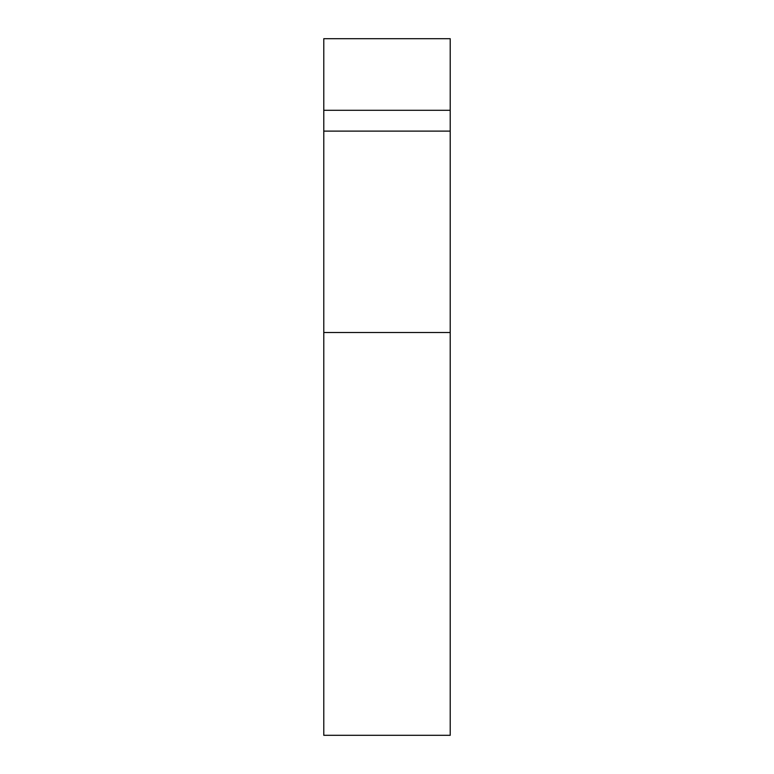<?xml version="1.0" encoding="UTF-8"?>
<svg xmlns="http://www.w3.org/2000/svg" width="774" height="774" viewBox="0 0 774 774"><rect width="100%" height="100%" fill="white"/><g stroke="black" fill="none" stroke-linecap="round" stroke-linejoin="round"><path stroke-width="1.16" d="M323.784 332.51L450.216 332.51L450.216 735.3L323.784 735.3L323.784 110.305L450.216 110.305L450.216 38.7L323.784 38.7L323.784 110.305M323.784 131.116L450.216 131.116L450.216 110.305M450.216 131.116L450.216 332.51"/></g></svg>
